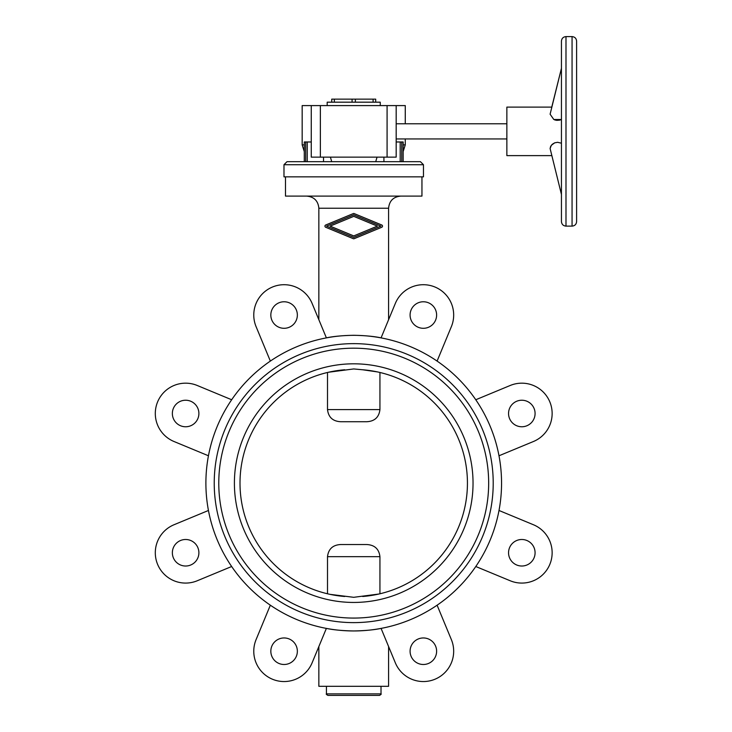 <?xml version="1.0" encoding="UTF-8"?>
<svg xmlns="http://www.w3.org/2000/svg" width="732" height="732" viewBox="0 0 732 732"><rect width="100%" height="100%" fill="white"/><g stroke="black" fill="none" stroke-linecap="round" stroke-linejoin="round"><path stroke-width="1.1" d="M318.85 646.557L318.85 686.305L388.591 686.305L388.591 646.557M326.371 628.404C333.362 629.895 342.475 630.746 353.721 630.957C364.966 630.746 374.089 629.895 381.079 628.404C374.089 629.895 364.966 630.746 353.721 630.957C342.475 630.746 333.362 629.895 326.371 628.404L312.107 662.826A30.323 30.323 0 0 1 272.487 679.241A30.323 30.323 0 0 1 256.081 639.622L270.337 605.199M326.426 686.305L326.426 693.881L381.015 693.881L381.015 686.305M326.426 693.881C325.905 694.028 326.408 694.531 327.945 695.4L379.496 695.4C381.033 694.531 381.537 694.028 381.015 693.881M208.446 455.771A147.837 147.837 0 0 0 326.371 628.404A147.837 147.837 0 0 0 501.557 483.129A147.837 147.837 0 0 0 208.446 455.771L174.024 441.515A30.323 30.323 0 0 1 157.609 401.895A30.323 30.323 0 0 1 197.228 385.48L231.651 399.745M535.083 413.498A13.268 13.268 0 0 0 521.815 400.23A13.268 13.268 0 0 0 508.548 413.498A13.268 13.268 0 0 0 521.815 426.765A13.268 13.268 0 0 0 535.083 413.498M535.083 552.761A13.268 13.268 0 0 0 521.815 539.493A13.268 13.268 0 0 0 508.548 552.761A13.268 13.268 0 0 0 521.815 566.019A13.268 13.268 0 0 0 535.083 552.761M436.62 315.035A13.268 13.268 0 0 0 423.352 301.767A13.268 13.268 0 0 0 410.085 315.035A13.268 13.268 0 0 0 423.352 328.302A13.268 13.268 0 0 0 436.62 315.035M436.62 651.224A13.268 13.268 0 0 0 423.352 637.956A13.268 13.268 0 0 0 410.085 651.224A13.268 13.268 0 0 0 423.352 664.491A13.268 13.268 0 0 0 436.62 651.224M297.357 315.035A13.268 13.268 0 0 0 284.089 301.767A13.268 13.268 0 0 0 270.831 315.035A13.268 13.268 0 0 0 284.089 328.302A13.268 13.268 0 0 0 297.357 315.035M297.357 651.224A13.268 13.268 0 0 0 284.089 637.956A13.268 13.268 0 0 0 270.831 651.224A13.268 13.268 0 0 0 284.089 664.491A13.268 13.268 0 0 0 297.357 651.224M198.894 413.498A13.268 13.268 0 0 0 185.626 400.23A13.268 13.268 0 0 0 172.359 413.498A13.268 13.268 0 0 0 185.626 426.765A13.268 13.268 0 0 0 198.894 413.498M198.894 552.761A13.268 13.268 0 0 0 185.626 539.493A13.268 13.268 0 0 0 172.359 552.761A13.268 13.268 0 0 0 185.626 566.019A13.268 13.268 0 0 0 198.894 552.761M353.721 343.637A139.492 139.492 0 0 0 214.229 483.129A139.492 139.492 0 0 0 353.721 622.621A139.492 139.492 0 0 0 493.212 483.129A139.492 139.492 0 0 0 353.721 343.637M353.721 602.445A119.316 119.316 0 0 0 473.037 483.129A119.316 119.316 0 0 0 353.721 363.813A119.316 119.316 0 0 0 234.405 483.129A119.316 119.316 0 0 0 353.721 602.445M378.929 594.018L353.721 597.312L329.976 594.338M362.688 596.489A113.716 113.716 0 0 0 467.437 483.129A113.716 113.716 0 0 0 362.688 369.77L377.465 371.92M328.512 372.24L353.721 368.946L362.688 369.77M353.721 618.073A134.944 134.944 0 0 0 488.665 483.129A134.944 134.944 0 0 0 353.721 348.185A134.944 134.944 0 0 0 218.776 483.129A134.944 134.944 0 0 0 353.721 618.073M283.979 164.718L287.008 161.69L420.433 161.69L423.471 164.718L423.471 176.851L283.979 176.851L283.979 164.718L423.471 164.718M285.489 176.851L285.489 196.103L421.952 196.103L421.952 176.851M381.775 227.249L382.25 226.893L381.775 227.249A1.217 1.217 0 0 0 381.775 225.008L354.206 213.588A1.217 1.217 0 0 0 353.282 213.588L325.685 225.017A1.217 1.217 0 0 0 325.685 227.259L353.254 238.678A1.217 1.217 0 0 0 354.187 238.678L381.775 227.249M382.25 225.365L381.775 225.008L382.25 225.365M325.209 226.902L325.685 227.259L325.209 226.902M388.591 319.692L388.591 208.236C389.314 200.87 393.358 196.826 400.724 196.103M353.721 335.293C364.966 335.512 374.089 336.363 381.079 337.845C374.089 336.363 364.966 335.512 353.721 335.293C342.475 335.512 333.362 336.363 326.371 337.845C333.362 336.363 342.475 335.512 353.721 335.293M388.591 208.236L318.85 208.236L318.85 319.692M327.506 372.478L327.506 409.591C328.43 417.231 332.795 421.275 340.59 421.724L366.851 421.724C374.647 421.275 379.011 417.231 379.935 409.591L379.935 372.478M379.935 593.78L379.935 556.668C379.011 549.027 374.647 544.983 366.851 544.535L340.59 544.535C332.795 544.983 328.43 549.027 327.506 556.668L327.506 593.78M340.59 421.724L366.851 421.724M340.59 544.535L353.721 544.535M344.754 369.77A113.716 113.716 0 0 0 240.005 483.129A113.716 113.716 0 0 0 344.754 596.489M475.791 566.513L510.213 580.769A30.323 30.323 0 0 0 549.833 564.363A30.323 30.323 0 0 0 533.427 524.743L499.004 510.478M381.079 628.404L395.335 662.826A30.323 30.323 0 0 0 434.954 679.241A30.323 30.323 0 0 0 451.37 639.622L437.105 605.199M208.446 510.478L174.024 524.743A30.323 30.323 0 0 0 157.609 564.363A30.323 30.323 0 0 0 197.228 580.769L231.651 566.513M326.371 337.845L312.107 303.423A30.323 30.323 0 0 0 272.487 287.017A30.323 30.323 0 0 0 256.081 326.637L270.337 361.059M437.105 361.059L451.37 326.637A30.323 30.323 0 0 0 434.954 287.017A30.323 30.323 0 0 0 395.335 303.423L381.079 337.845M377.355 226.124L353.748 216.352L330.114 226.133L353.721 235.914L377.355 226.124M380.915 226.124L353.721 237.397L326.545 226.133L353.748 214.869L380.915 226.124M353.282 213.588L354.206 213.588M499.004 455.771L533.427 441.515A30.323 30.323 0 0 0 549.833 401.895A30.323 30.323 0 0 0 510.213 385.48L475.791 399.745M405.272 123.781L405.272 105.591L311.265 105.591L311.265 141.981L304.292 141.981L304.292 161.69L304.292 151.597L302.17 144.854L302.17 105.591L311.265 105.591L311.265 152.814M302.17 144.854L304.292 144.854M403.149 144.854L405.272 144.854L403.149 151.597M405.272 138.943L405.272 144.854M396.177 123.781L506.864 123.781M506.864 138.943L396.177 138.943M561.444 215.519L561.444 194.447A7.585 5.28 -14 0 1 561.343 193.587A7.585 5.28 -14 0 1 561.444 192.699M557.665 142.301L554.691 142.832L552.267 144.296L550.665 146.336L550.107 148.523L551.361 145.256L554.691 142.832L557.592 142.301L561.444 143.207M572.058 36.6C574.821 36.865 576.34 38.384 576.606 41.148L576.606 221.576C576.34 224.34 574.821 225.859 572.058 226.124L565.992 226.124C563.228 225.859 561.718 224.34 561.444 221.576L561.444 41.148C561.718 38.384 563.228 36.865 565.992 36.6L572.058 36.6L572.058 226.124M327.186 105.591L327.186 102.178L380.256 102.178L380.256 105.591M551.763 155.623L506.864 155.623L506.864 107.101L551.763 107.101L561.444 68.286L561.444 47.214L561.444 68.286A7.585 5.28 -166 0 0 561.343 69.147A7.585 5.28 -166 0 0 561.444 70.025M561.444 194.447L550.107 148.523M561.444 119.517L553.813 119.499L550.107 114.21L561.444 68.286M554.691 119.902L555.542 120.167M556.53 120.359L559.76 120.149M560.602 119.883L561.261 119.6M375.708 102.178L375.708 99.14L331.733 99.14L331.733 102.178M401.749 141.981L401.749 161.69L403.149 161.69L403.149 141.981L396.177 141.981M375.726 161.69L377.035 157.142M330.407 157.142L331.715 161.69M311.265 141.981L311.265 157.142L396.177 157.142L396.177 105.591M327.506 409.591L379.935 409.591M327.506 556.668L379.935 556.668M565.992 36.6L565.992 226.124M355.359 102.178L355.359 99.14M373.1 102.178L373.1 99.14M352.083 102.178L352.083 99.14M334.341 102.178L334.341 99.14M383.925 161.69L383.925 157.142M400.184 161.69L400.184 141.981M323.517 161.69L323.517 157.142M307.257 161.69L307.257 141.981M305.702 161.69L305.702 141.981M320.369 105.591L320.369 157.142M387.082 105.591L387.082 157.142M318.85 208.236C318.127 200.87 314.083 196.826 306.717 196.103"/></g></svg>
